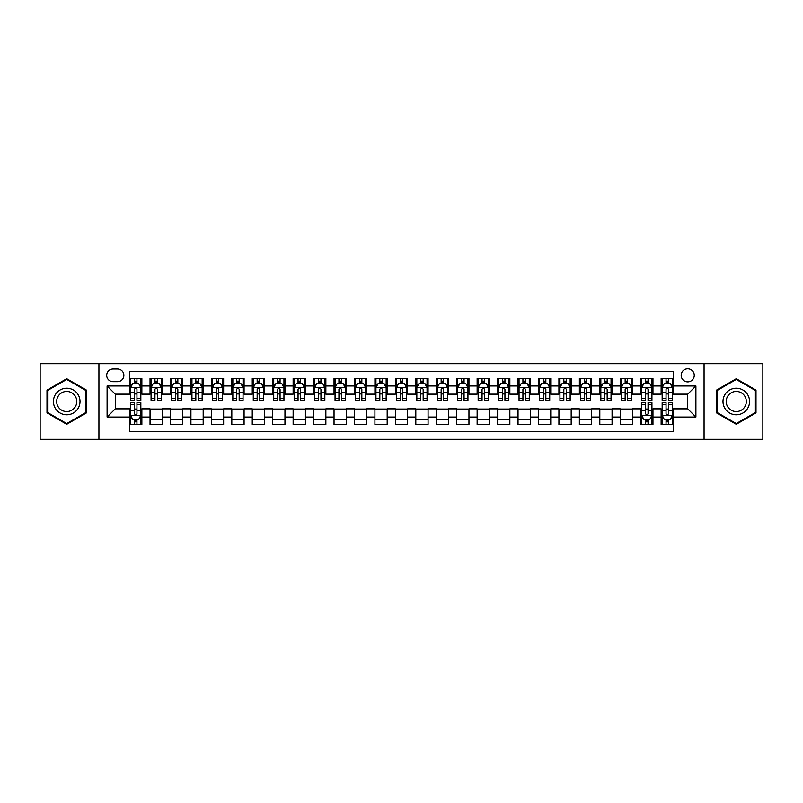 <?xml version="1.0" encoding="UTF-8"?>
<svg xmlns="http://www.w3.org/2000/svg" width="803" height="803" viewBox="0 0 803 803"><rect width="100%" height="100%" fill="white"/><g stroke="black" fill="none" stroke-linecap="round" stroke-linejoin="round"><path stroke-width="1.2" d="M687.719 368.788A6.544 6.544 0 0 0 681.175 375.332A6.544 6.544 0 0 0 687.719 381.877A6.544 6.544 0 0 0 694.264 375.332A6.544 6.544 0 0 0 687.719 368.788M704.07 439.321L762.85 439.321L762.85 363.679L704.07 363.679L704.07 439.321L98.93 439.321L98.93 363.679L40.15 363.679L40.15 439.321L98.93 439.321M673.406 378.504L661.14 378.504L661.14 385.962L652.959 385.962L652.959 394.143L661.14 394.143L661.14 385.962M652.959 385.962L652.959 378.504L640.694 378.504L640.694 385.962L632.523 385.962L632.523 394.143L640.694 394.143L640.694 385.962M632.523 385.962L632.523 378.504L620.247 378.504L620.247 385.962L612.077 385.962L612.077 394.143L620.247 394.143L620.247 385.962M612.077 385.962L612.077 378.504L599.811 378.504L599.811 385.962L591.63 385.962L591.63 394.143L599.811 394.143L599.811 385.962M591.63 385.962L591.63 378.504L579.365 378.504L579.365 385.962L571.184 385.962L571.184 394.143L579.365 394.143L579.365 385.962M571.184 385.962L571.184 378.504L558.918 378.504L558.918 385.962L550.738 385.962L550.738 394.143L558.918 394.143L558.918 385.962M550.738 385.962L550.738 378.504L538.472 378.504L538.472 385.962L530.301 385.962L530.301 394.143L538.472 394.143L538.472 385.962M530.301 385.962L530.301 378.504L518.035 378.504L518.035 385.962L509.855 385.962L509.855 394.143L518.035 394.143L518.035 385.962M509.855 385.962L509.855 378.504L497.589 378.504L497.589 385.962L489.408 385.962L489.408 394.143L497.589 394.143L497.589 385.962M489.408 385.962L489.408 378.504L477.143 378.504L477.143 385.962L468.962 385.962L468.962 394.143L477.143 394.143L477.143 385.962M468.962 385.962L468.962 378.504L456.696 378.504L456.696 385.962L448.526 385.962L448.526 394.143L456.696 394.143L456.696 385.962M448.526 385.962L448.526 378.504L436.26 378.504L436.26 385.962L428.079 385.962L428.079 394.143L436.26 394.143L436.26 385.962M428.079 385.962L428.079 378.504L415.813 378.504L415.813 385.962L407.633 385.962L407.633 394.143L415.813 394.143L415.813 385.962M407.633 385.962L407.633 378.504L395.367 378.504L395.367 385.962L387.187 385.962L387.187 394.143L395.367 394.143L395.367 385.962M387.187 385.962L387.187 378.504L374.921 378.504L374.921 385.962L366.74 385.962L366.74 394.143L374.921 394.143L374.921 385.962M366.74 385.962L366.74 378.504L354.474 378.504L354.474 385.962L346.304 385.962L346.304 394.143L354.474 394.143L354.474 385.962M346.304 385.962L346.304 378.504L334.038 378.504L334.038 385.962L325.857 385.962L325.857 394.143L334.038 394.143L334.038 385.962M325.857 385.962L325.857 378.504L313.592 378.504L313.592 385.962L305.411 385.962L305.411 394.143L313.592 394.143L313.592 385.962M305.411 385.962L305.411 378.504L293.145 378.504L293.145 385.962L284.965 385.962L284.965 394.143L293.145 394.143L293.145 385.962M284.965 385.962L284.965 378.504L272.699 378.504L272.699 385.962L264.528 385.962L264.528 394.143L272.699 394.143L272.699 385.962M264.528 385.962L264.528 378.504L252.262 378.504L252.262 385.962L244.082 385.962L244.082 394.143L252.262 394.143L252.262 385.962M244.082 385.962L244.082 378.504L231.816 378.504L231.816 385.962L223.636 385.962L223.636 394.143L231.816 394.143L231.816 385.962M223.636 385.962L223.636 378.504L211.37 378.504L211.37 385.962L203.189 385.962L203.189 394.143L211.37 394.143L211.37 385.962M203.189 385.962L203.189 378.504L190.923 378.504L190.923 385.962L182.753 385.962L182.753 394.143L190.923 394.143L190.923 385.962M182.753 385.962L182.753 378.504L170.477 378.504L170.477 385.962L162.306 385.962L162.306 394.143L170.477 394.143L170.477 385.962M162.306 385.962L162.306 378.504L150.041 378.504L150.041 394.143L141.86 394.143L141.86 378.504L129.594 378.504M129.594 424.496L141.86 424.496L141.86 408.857L150.041 408.857L150.041 424.496L162.306 424.496L162.306 408.857L170.477 408.857L170.477 417.038L162.306 417.038M170.477 417.038L170.477 424.496L182.753 424.496L182.753 408.857L190.923 408.857L190.923 417.038L182.753 417.038M190.923 417.038L190.923 424.496L203.189 424.496L203.189 408.857L211.37 408.857L211.37 417.038L203.189 417.038M211.37 417.038L211.37 424.496L223.636 424.496L223.636 408.857L231.816 408.857L231.816 417.038L223.636 417.038M231.816 417.038L231.816 424.496L244.082 424.496L244.082 408.857L252.262 408.857L252.262 417.038L244.082 417.038M252.262 417.038L252.262 424.496L264.528 424.496L264.528 408.857L272.699 408.857L272.699 417.038L264.528 417.038M272.699 417.038L272.699 424.496L284.965 424.496L284.965 408.857L293.145 408.857L293.145 417.038L284.965 417.038M293.145 417.038L293.145 424.496L305.411 424.496L305.411 408.857L313.592 408.857L313.592 417.038L305.411 417.038M313.592 417.038L313.592 424.496L325.857 424.496L325.857 408.857L334.038 408.857L334.038 417.038L325.857 417.038M334.038 417.038L334.038 424.496L346.304 424.496L346.304 408.857L354.474 408.857L354.474 417.038L346.304 417.038M354.474 417.038L354.474 424.496L366.74 424.496L366.74 408.857L374.921 408.857L374.921 417.038L366.74 417.038M374.921 417.038L374.921 424.496L387.187 424.496L387.187 408.857L395.367 408.857L395.367 417.038L387.187 417.038M395.367 417.038L395.367 424.496L407.633 424.496L407.633 408.857L415.813 408.857L415.813 417.038L407.633 417.038M415.813 417.038L415.813 424.496L428.079 424.496L428.079 408.857L436.26 408.857L436.26 417.038L428.079 417.038M436.26 417.038L436.26 424.496L448.526 424.496L448.526 408.857L456.696 408.857L456.696 417.038L448.526 417.038M456.696 417.038L456.696 424.496L468.962 424.496L468.962 408.857L477.143 408.857L477.143 417.038L468.962 417.038M477.143 417.038L477.143 424.496L489.408 424.496L489.408 408.857L497.589 408.857L497.589 417.038L489.408 417.038M497.589 417.038L497.589 424.496L509.855 424.496L509.855 408.857L518.035 408.857L518.035 417.038L509.855 417.038M518.035 417.038L518.035 424.496L530.301 424.496L530.301 408.857L538.472 408.857L538.472 417.038L530.301 417.038M538.472 417.038L538.472 424.496L550.738 424.496L550.738 408.857L558.918 408.857L558.918 417.038L550.738 417.038M558.918 417.038L558.918 424.496L571.184 424.496L571.184 408.857L579.365 408.857L579.365 417.038L571.184 417.038M579.365 417.038L579.365 424.496L591.63 424.496L591.63 408.857L599.811 408.857L599.811 417.038L591.63 417.038M599.811 417.038L599.811 424.496L612.077 424.496L612.077 408.857L620.247 408.857L620.247 417.038L612.077 417.038M620.247 417.038L620.247 424.496L632.523 424.496L632.523 408.857L640.694 408.857L640.694 417.038L632.523 417.038M640.694 417.038L640.694 424.496L652.959 424.496L652.959 408.857L661.14 408.857L661.14 417.038L652.959 417.038M113.032 381.666L117.529 381.666A6.334 6.334 0 0 0 123.873 375.332A6.334 6.334 0 0 0 117.529 368.999L113.032 368.999A6.334 6.334 0 0 0 106.699 375.332A6.334 6.334 0 0 0 113.032 381.666M704.07 363.679L98.93 363.679M673.406 385.962L673.406 371.648L129.594 371.648L129.594 394.143L115.281 394.143L115.281 408.857L129.594 408.857L129.594 431.352L673.406 431.352L673.406 408.857L687.719 408.857L687.719 394.143L673.406 394.143L673.406 385.962L695.9 385.962L695.9 417.038L673.406 417.038M129.594 417.038L107.1 417.038L107.1 385.962L129.594 385.962M661.14 417.038L661.14 424.496L673.406 424.496M129.594 383.613L130.618 383.613M134.502 383.613L136.952 383.613M140.836 383.613L141.86 383.613M129.594 393.932L130.618 393.932M134.502 393.932L136.952 393.932M140.836 393.932L141.86 393.932M129.594 409.068L130.618 409.068M134.502 409.068L136.952 409.068M140.836 409.068L141.86 409.068M129.594 419.387L130.618 419.387M134.502 419.387L136.952 419.387M140.836 419.387L141.86 419.387M150.041 393.932L151.064 393.932M154.939 393.932L157.398 393.932M161.283 393.932L162.306 393.932M150.041 383.613L151.064 383.613M154.939 383.613L157.398 383.613M161.283 383.613L162.306 383.613M150.041 409.068L162.306 409.068M150.041 419.387L162.306 419.387M170.477 409.068L182.753 409.068M170.477 419.387L182.753 419.387M170.477 383.613L171.501 383.613M175.385 383.613L177.844 383.613M181.729 383.613L182.753 383.613M170.477 393.932L171.501 393.932M175.385 393.932L177.844 393.932M181.729 393.932L182.753 393.932M190.923 409.068L203.189 409.068M190.923 419.387L203.189 419.387M190.923 383.613L191.947 383.613M195.832 383.613L198.281 383.613M202.165 383.613L203.189 383.613M190.923 393.932L191.947 393.932M195.832 393.932L198.281 393.932M202.165 393.932L203.189 393.932M211.37 409.068L223.636 409.068M211.37 419.387L223.636 419.387M211.37 383.613L212.393 383.613M216.278 383.613L218.727 383.613M222.612 383.613L223.636 383.613M211.37 393.932L212.393 393.932M216.278 393.932L218.727 393.932M222.612 393.932L223.636 393.932M231.816 409.068L244.082 409.068M231.816 419.387L244.082 419.387M231.816 383.613L232.84 383.613M236.724 383.613L239.174 383.613M243.058 383.613L244.082 383.613M231.816 393.932L232.84 393.932M236.724 393.932L239.174 393.932M243.058 393.932L244.082 393.932M252.262 409.068L264.528 409.068M252.262 419.387L264.528 419.387M252.262 383.613L253.276 383.613M257.161 383.613L259.62 383.613M263.504 383.613L264.528 383.613M252.262 393.932L253.276 393.932M257.161 393.932L259.62 393.932M263.504 393.932L264.528 393.932M272.699 409.068L284.965 409.068M272.699 419.387L284.965 419.387M272.699 383.613L273.723 383.613M277.607 383.613L280.066 383.613M283.951 383.613L284.965 383.613M272.699 393.932L273.723 393.932M277.607 393.932L280.066 393.932M283.951 393.932L284.965 393.932M293.145 409.068L305.411 409.068M293.145 419.387L305.411 419.387M293.145 383.613L294.169 383.613M298.054 383.613L300.503 383.613M304.387 383.613L305.411 383.613M293.145 393.932L294.169 393.932M298.054 393.932L300.503 393.932M304.387 393.932L305.411 393.932M313.592 409.068L325.857 409.068M313.592 419.387L325.857 419.387M313.592 383.613L314.615 383.613M318.5 383.613L320.949 383.613M324.834 383.613L325.857 383.613M313.592 393.932L314.615 393.932M318.5 393.932L320.949 393.932M324.834 393.932L325.857 393.932M334.038 409.068L346.304 409.068M334.038 419.387L346.304 419.387M334.038 383.613L335.052 383.613M338.936 383.613L341.395 383.613M345.28 383.613L346.304 383.613M334.038 393.932L335.052 393.932M338.936 393.932L341.395 393.932M345.28 393.932L346.304 393.932M354.474 409.068L366.74 409.068M354.474 419.387L366.74 419.387M354.474 383.613L355.498 383.613M359.383 383.613L361.842 383.613M365.726 383.613L366.74 383.613M354.474 393.932L355.498 393.932M359.383 393.932L361.842 393.932M365.726 393.932L366.74 393.932M374.921 409.068L387.187 409.068M374.921 419.387L387.187 419.387M374.921 383.613L375.945 383.613M379.829 383.613L382.278 383.613M386.163 383.613L387.187 383.613M374.921 393.932L375.945 393.932M379.829 393.932L382.278 393.932M386.163 393.932L387.187 393.932M395.367 409.068L407.633 409.068M395.367 419.387L407.633 419.387M395.367 383.613L396.391 383.613M400.275 383.613L402.725 383.613M406.609 383.613L407.633 383.613M395.367 393.932L396.391 393.932M400.275 393.932L402.725 393.932M406.609 393.932L407.633 393.932M415.813 409.068L428.079 409.068M415.813 419.387L428.079 419.387M415.813 383.613L416.837 383.613M420.722 383.613L423.171 383.613M427.055 383.613L428.079 383.613M415.813 393.932L416.837 393.932M420.722 393.932L423.171 393.932M427.055 393.932L428.079 393.932M436.26 409.068L448.526 409.068M436.26 419.387L448.526 419.387M436.26 383.613L437.274 383.613M441.158 383.613L443.617 383.613M447.502 383.613L448.526 383.613M436.26 393.932L437.274 393.932M441.158 393.932L443.617 393.932M447.502 393.932L448.526 393.932M456.696 409.068L468.962 409.068M456.696 419.387L468.962 419.387M456.696 383.613L457.72 383.613M461.605 383.613L464.064 383.613M467.948 383.613L468.962 383.613M456.696 393.932L457.72 393.932M461.605 393.932L464.064 393.932M467.948 393.932L468.962 393.932M477.143 409.068L489.408 409.068M477.143 419.387L489.408 419.387M477.143 383.613L478.166 383.613M482.051 383.613L484.5 383.613M488.385 383.613L489.408 383.613M477.143 393.932L478.166 393.932M482.051 393.932L484.5 393.932M488.385 393.932L489.408 393.932M497.589 409.068L509.855 409.068M497.589 419.387L509.855 419.387M497.589 383.613L498.613 383.613M502.497 383.613L504.946 383.613M508.831 383.613L509.855 383.613M497.589 393.932L498.613 393.932M502.497 393.932L504.946 393.932M508.831 393.932L509.855 393.932M518.035 409.068L530.301 409.068M518.035 419.387L530.301 419.387M518.035 383.613L519.049 383.613M522.934 383.613L525.393 383.613M529.277 383.613L530.301 383.613M518.035 393.932L519.049 393.932M522.934 393.932L525.393 393.932M529.277 393.932L530.301 393.932M538.472 409.068L550.738 409.068M538.472 419.387L550.738 419.387M538.472 383.613L539.496 383.613M543.38 383.613L545.839 383.613M549.724 383.613L550.738 383.613M538.472 393.932L539.496 393.932M543.38 393.932L545.839 393.932M549.724 393.932L550.738 393.932M558.918 409.068L571.184 409.068M558.918 419.387L571.184 419.387M558.918 383.613L559.942 383.613M563.826 383.613L566.276 383.613M570.16 383.613L571.184 383.613M558.918 393.932L559.942 393.932M563.826 393.932L566.276 393.932M570.16 393.932L571.184 393.932M579.365 409.068L591.63 409.068M579.365 419.387L591.63 419.387M579.365 383.613L580.388 383.613M584.273 383.613L586.722 383.613M590.606 383.613L591.63 383.613M579.365 393.932L580.388 393.932M584.273 393.932L586.722 393.932M590.606 393.932L591.63 393.932M599.811 409.068L612.077 409.068M599.811 419.387L612.077 419.387M599.811 383.613L600.835 383.613M604.719 383.613L607.168 383.613M611.053 383.613L612.077 383.613M599.811 393.932L600.835 393.932M604.719 393.932L607.168 393.932M611.053 393.932L612.077 393.932M620.247 409.068L632.523 409.068M620.247 419.387L632.523 419.387M620.247 383.613L621.271 383.613M625.156 383.613L627.615 383.613M631.499 383.613L632.523 383.613M620.247 393.932L621.271 393.932M625.156 393.932L627.615 393.932M631.499 393.932L632.523 393.932M640.694 409.068L641.717 409.068M645.602 409.068L648.061 409.068M651.936 409.068L652.959 409.068M640.694 419.387L641.717 419.387M645.602 419.387L648.061 419.387M651.936 419.387L652.959 419.387M640.694 383.613L641.717 383.613M645.602 383.613L648.061 383.613M651.936 383.613L652.959 383.613M640.694 393.932L641.717 393.932M645.602 393.932L648.061 393.932M651.936 393.932L652.959 393.932M661.14 409.068L662.164 409.068M666.048 409.068L668.497 409.068M672.382 409.068L673.406 409.068M661.14 419.387L662.164 419.387M666.048 419.387L668.497 419.387M672.382 419.387L673.406 419.387M661.14 383.613L662.164 383.613M666.048 383.613L668.497 383.613M672.382 383.613L673.406 383.613M661.14 393.932L662.164 393.932M666.048 393.932L668.497 393.932M672.382 393.932L673.406 393.932M115.281 394.143L107.1 385.962M115.281 408.857L107.1 417.038M695.9 385.962L687.719 394.143M695.9 417.038L687.719 408.857M66.729 424.285L86.453 412.893L86.453 390.107L66.729 378.715L46.996 390.107L46.996 412.893L66.729 424.285M756.004 390.107L736.271 378.715L716.547 390.107L716.547 412.893L736.271 424.285L756.004 412.893L756.004 390.107M136.952 381.154L134.502 381.154M140.836 398.609L136.952 398.609L136.952 400.275L140.836 400.275L140.836 387.799L138.789 383.714L132.656 383.714L130.618 387.799L130.618 400.275L134.502 400.275L134.502 398.609L130.618 398.609M130.618 387.799L130.618 378.504M140.836 387.799L140.836 378.504M134.502 383.714L134.502 378.504M136.952 378.504L136.952 383.714M136.952 398.609L136.952 389.335C136.139 387.759 135.316 387.759 134.502 389.335L134.502 398.609M134.502 421.846L136.952 421.846M130.618 404.391L134.502 404.391L134.502 402.725L130.618 402.725L130.618 415.201L132.656 419.286L138.789 419.286L140.836 415.201L140.836 402.725L136.952 402.725L136.952 404.391L140.836 404.391M140.836 415.201L140.836 424.496M130.618 415.201L130.618 424.496M136.952 419.286L136.952 424.496M134.502 424.496L134.502 419.286M134.502 404.391L134.502 413.665C135.316 415.241 136.139 415.241 136.952 413.665L136.952 404.391M66.729 388.21A13.29 13.29 0 0 0 53.44 401.5A13.29 13.29 0 0 0 66.729 414.79A13.29 13.29 0 0 0 80.019 401.5A13.29 13.29 0 0 0 66.729 388.21M66.729 391.442A10.058 10.058 0 0 0 56.662 401.5A10.058 10.058 0 0 0 66.729 411.558A10.058 10.058 0 0 0 76.787 401.5A10.058 10.058 0 0 0 66.729 391.442M85.841 412.531L66.729 423.572L47.608 412.531L47.608 390.469L66.729 379.428L85.841 390.469L85.841 412.531M724.768 394.855A13.29 13.29 0 0 0 729.626 413.013A13.29 13.29 0 0 0 747.784 408.145A13.29 13.29 0 0 0 742.916 389.987A13.29 13.29 0 0 0 724.768 394.855M727.558 396.471A10.058 10.058 0 0 0 731.242 410.213A10.058 10.058 0 0 0 744.983 406.529A10.058 10.058 0 0 0 741.299 392.787A10.058 10.058 0 0 0 727.558 396.471M755.392 390.469L755.392 412.531L736.271 423.572L717.159 412.531L717.159 390.469L736.271 379.428L755.392 390.469M157.398 381.154L154.939 381.154M161.283 398.609L157.398 398.609L157.398 400.275L161.283 400.275L161.283 387.799L159.235 383.714L153.102 383.714L151.064 387.799L151.064 400.275L154.939 400.275L154.939 398.609L151.064 398.609M151.064 387.799L151.064 378.504M161.283 387.799L161.283 378.504M154.939 383.714L154.939 378.504M157.398 378.504L157.398 383.714M157.398 398.609L157.398 389.335C156.585 387.759 155.762 387.759 154.939 389.335L154.939 398.609M177.844 381.154L175.385 381.154M181.729 398.609L177.844 398.609L177.844 400.275L181.729 400.275L181.729 387.799L179.681 383.714L173.548 383.714L171.501 387.799L171.501 400.275L175.385 400.275L175.385 398.609L171.501 398.609M171.501 387.799L171.501 378.504M181.729 387.799L181.729 378.504M175.385 383.714L175.385 378.504M177.844 378.504L177.844 383.714M177.844 398.609L177.844 389.335C177.021 387.759 176.208 387.759 175.385 389.335L175.385 398.609M198.281 381.154L195.832 381.154M202.165 398.609L198.281 398.609L198.281 400.275L202.165 400.275L202.165 387.799L200.128 383.714L193.995 383.714L191.947 387.799L191.947 400.275L195.832 400.275L195.832 398.609L191.947 398.609M191.947 387.799L191.947 378.504M202.165 387.799L202.165 378.504M195.832 383.714L195.832 378.504M198.281 378.504L198.281 383.714M198.281 398.609L198.281 389.335C197.468 387.759 196.655 387.759 195.832 389.335L195.832 398.609M218.727 381.154L216.278 381.154M222.612 398.609L218.727 398.609L218.727 400.275L222.612 400.275L222.612 387.799L220.574 383.714L214.441 383.714L212.393 387.799L212.393 400.275L216.278 400.275L216.278 398.609L212.393 398.609M212.393 387.799L212.393 378.504M222.612 387.799L222.612 378.504M216.278 383.714L216.278 378.504M218.727 378.504L218.727 383.714M218.727 398.609L218.727 389.335C217.914 387.759 217.091 387.759 216.278 389.335L216.278 398.609M239.174 381.154L236.724 381.154M243.058 398.609L239.174 398.609L239.174 400.275L243.058 400.275L243.058 387.799L241.01 383.714L234.877 383.714L232.84 387.799L232.84 400.275L236.724 400.275L236.724 398.609L232.84 398.609M232.84 387.799L232.84 378.504M243.058 387.799L243.058 378.504M236.724 383.714L236.724 378.504M239.174 378.504L239.174 383.714M239.174 398.609L239.174 389.335C238.361 387.759 237.537 387.759 236.724 389.335L236.724 398.609M259.62 381.154L257.161 381.154M263.504 398.609L259.62 398.609L259.62 400.275L263.504 400.275L263.504 387.799L261.457 383.714L255.324 383.714L253.276 387.799L253.276 400.275L257.161 400.275L257.161 398.609L253.276 398.609M253.276 387.799L253.276 378.504M263.504 387.799L263.504 378.504M257.161 383.714L257.161 378.504M259.62 378.504L259.62 383.714M259.62 398.609L259.62 389.335C258.797 387.759 257.984 387.759 257.161 389.335L257.161 398.609M280.066 381.154L277.607 381.154M283.951 398.609L280.066 398.609L280.066 400.275L283.951 400.275L283.951 387.799L281.903 383.714L275.77 383.714L273.723 387.799L273.723 400.275L277.607 400.275L277.607 398.609L273.723 398.609M273.723 387.799L273.723 378.504M283.951 387.799L283.951 378.504M277.607 383.714L277.607 378.504M280.066 378.504L280.066 383.714M280.066 398.609L280.066 389.335C279.243 387.759 278.43 387.759 277.607 389.335L277.607 398.609M300.503 381.154L298.054 381.154M304.387 398.609L300.503 398.609L300.503 400.275L304.387 400.275L304.387 387.799L302.35 383.714L296.217 383.714L294.169 387.799L294.169 400.275L298.054 400.275L298.054 398.609L294.169 398.609M294.169 387.799L294.169 378.504M304.387 387.799L304.387 378.504M298.054 383.714L298.054 378.504M300.503 378.504L300.503 383.714M300.503 398.609L300.503 389.335C299.69 387.759 298.867 387.759 298.054 389.335L298.054 398.609M320.949 381.154L318.5 381.154M324.834 398.609L320.949 398.609L320.949 400.275L324.834 400.275L324.834 387.799L322.786 383.714L316.653 383.714L314.615 387.799L314.615 400.275L318.5 400.275L318.5 398.609L314.615 398.609M314.615 387.799L314.615 378.504M324.834 387.799L324.834 378.504M318.5 383.714L318.5 378.504M320.949 378.504L320.949 383.714M320.949 398.609L320.949 389.335C320.136 387.759 319.313 387.759 318.5 389.335L318.5 398.609M341.395 381.154L338.936 381.154M345.28 398.609L341.395 398.609L341.395 400.275L345.28 400.275L345.28 387.799L343.232 383.714L337.099 383.714L335.052 387.799L335.052 400.275L338.936 400.275L338.936 398.609L335.052 398.609M335.052 387.799L335.052 378.504M345.28 387.799L345.28 378.504M338.936 383.714L338.936 378.504M341.395 378.504L341.395 383.714M341.395 398.609L341.395 389.335C340.582 387.759 339.759 387.759 338.936 389.335L338.936 398.609M361.842 381.154L359.383 381.154M365.726 398.609L361.842 398.609L361.842 400.275L365.726 400.275L365.726 387.799L363.679 383.714L357.546 383.714L355.498 387.799L355.498 400.275L359.383 400.275L359.383 398.609L355.498 398.609M355.498 387.799L355.498 378.504M365.726 387.799L365.726 378.504M359.383 383.714L359.383 378.504M361.842 378.504L361.842 383.714M361.842 398.609L361.842 389.335C361.019 387.759 360.206 387.759 359.383 389.335L359.383 398.609M382.278 381.154L379.829 381.154M386.163 398.609L382.278 398.609L382.278 400.275L386.163 400.275L386.163 387.799L384.125 383.714L377.992 383.714L375.945 387.799L375.945 400.275L379.829 400.275L379.829 398.609L375.945 398.609M375.945 387.799L375.945 378.504M386.163 387.799L386.163 378.504M379.829 383.714L379.829 378.504M382.278 378.504L382.278 383.714M382.278 398.609L382.278 389.335C381.465 387.759 380.652 387.759 379.829 389.335L379.829 398.609M402.725 381.154L400.275 381.154M406.609 398.609L402.725 398.609L402.725 400.275L406.609 400.275L406.609 387.799L404.571 383.714L398.429 383.714L396.391 387.799L396.391 400.275L400.275 400.275L400.275 398.609L396.391 398.609M396.391 387.799L396.391 378.504M406.609 387.799L406.609 378.504M400.275 383.714L400.275 378.504M402.725 378.504L402.725 383.714M402.725 398.609L402.725 389.335C401.912 387.759 401.088 387.759 400.275 389.335L400.275 398.609M423.171 381.154L420.722 381.154M427.055 398.609L423.171 398.609L423.171 400.275L427.055 400.275L427.055 387.799L425.008 383.714L418.875 383.714L416.837 387.799L416.837 400.275L420.722 400.275L420.722 398.609L416.837 398.609M416.837 387.799L416.837 378.504M427.055 387.799L427.055 378.504M420.722 383.714L420.722 378.504M423.171 378.504L423.171 383.714M423.171 398.609L423.171 389.335C422.358 387.759 421.535 387.759 420.722 389.335L420.722 398.609M443.617 381.154L441.158 381.154M447.502 398.609L443.617 398.609L443.617 400.275L447.502 400.275L447.502 387.799L445.454 383.714L439.321 383.714L437.274 387.799L437.274 400.275L441.158 400.275L441.158 398.609L437.274 398.609M437.274 387.799L437.274 378.504M447.502 387.799L447.502 378.504M441.158 383.714L441.158 378.504M443.617 378.504L443.617 383.714M443.617 398.609L443.617 389.335C442.794 387.759 441.981 387.759 441.158 389.335L441.158 398.609M464.064 381.154L461.605 381.154M467.948 398.609L464.064 398.609L464.064 400.275L467.948 400.275L467.948 387.799L465.901 383.714L459.768 383.714L457.72 387.799L457.72 400.275L461.605 400.275L461.605 398.609L457.72 398.609M457.72 387.799L457.72 378.504M467.948 387.799L467.948 378.504M461.605 383.714L461.605 378.504M464.064 378.504L464.064 383.714M464.064 398.609L464.064 389.335C463.241 387.759 462.428 387.759 461.605 389.335L461.605 398.609M484.5 381.154L482.051 381.154M488.385 398.609L484.5 398.609L484.5 400.275L488.385 400.275L488.385 387.799L486.347 383.714L480.214 383.714L478.166 387.799L478.166 400.275L482.051 400.275L482.051 398.609L478.166 398.609M478.166 387.799L478.166 378.504M488.385 387.799L488.385 378.504M482.051 383.714L482.051 378.504M484.5 378.504L484.5 383.714M484.5 398.609L484.5 389.335C483.687 387.759 482.864 387.759 482.051 389.335L482.051 398.609M504.946 381.154L502.497 381.154M508.831 398.609L504.946 398.609L504.946 400.275L508.831 400.275L508.831 387.799L506.783 383.714L500.65 383.714L498.613 387.799L498.613 400.275L502.497 400.275L502.497 398.609L498.613 398.609M498.613 387.799L498.613 378.504M508.831 387.799L508.831 378.504M502.497 383.714L502.497 378.504M504.946 378.504L504.946 383.714M504.946 398.609L504.946 389.335C504.133 387.759 503.31 387.759 502.497 389.335L502.497 398.609M525.393 381.154L522.934 381.154M529.277 398.609L525.393 398.609L525.393 400.275L529.277 400.275L529.277 387.799L527.23 383.714L521.097 383.714L519.049 387.799L519.049 400.275L522.934 400.275L522.934 398.609L519.049 398.609M519.049 387.799L519.049 378.504M529.277 387.799L529.277 378.504M522.934 383.714L522.934 378.504M525.393 378.504L525.393 383.714M525.393 398.609L525.393 389.335C524.57 387.759 523.757 387.759 522.934 389.335L522.934 398.609M545.839 381.154L543.38 381.154M549.724 398.609L545.839 398.609L545.839 400.275L549.724 400.275L549.724 387.799L547.676 383.714L541.543 383.714L539.496 387.799L539.496 400.275L543.38 400.275L543.38 398.609L539.496 398.609M539.496 387.799L539.496 378.504M549.724 387.799L549.724 378.504M543.38 383.714L543.38 378.504M545.839 378.504L545.839 383.714M545.839 398.609L545.839 389.335C545.016 387.759 544.203 387.759 543.38 389.335L543.38 398.609M566.276 381.154L563.826 381.154M570.16 398.609L566.276 398.609L566.276 400.275L570.16 400.275L570.16 387.799L568.122 383.714L561.99 383.714L559.942 387.799L559.942 400.275L563.826 400.275L563.826 398.609L559.942 398.609M559.942 387.799L559.942 378.504M570.16 387.799L570.16 378.504M563.826 383.714L563.826 378.504M566.276 378.504L566.276 383.714M566.276 398.609L566.276 389.335C565.463 387.759 564.65 387.759 563.826 389.335L563.826 398.609M586.722 381.154L584.273 381.154M590.606 398.609L586.722 398.609L586.722 400.275L590.606 400.275L590.606 387.799L588.559 383.714L582.426 383.714L580.388 387.799L580.388 400.275L584.273 400.275L584.273 398.609L580.388 398.609M580.388 387.799L580.388 378.504M590.606 387.799L590.606 378.504M584.273 383.714L584.273 378.504M586.722 378.504L586.722 383.714M586.722 398.609L586.722 389.335C585.909 387.759 585.086 387.759 584.273 389.335L584.273 398.609M607.168 381.154L604.719 381.154M611.053 398.609L607.168 398.609L607.168 400.275L611.053 400.275L611.053 387.799L609.005 383.714L602.872 383.714L600.835 387.799L600.835 400.275L604.719 400.275L604.719 398.609L600.835 398.609M600.835 387.799L600.835 378.504M611.053 387.799L611.053 378.504M604.719 383.714L604.719 378.504M607.168 378.504L607.168 383.714M607.168 398.609L607.168 389.335C606.355 387.759 605.532 387.759 604.719 389.335L604.719 398.609M627.615 381.154L625.156 381.154M631.499 398.609L627.615 398.609L627.615 400.275L631.499 400.275L631.499 387.799L629.452 383.714L623.319 383.714L621.271 387.799L621.271 400.275L625.156 400.275L625.156 398.609L621.271 398.609M621.271 387.799L621.271 378.504M631.499 387.799L631.499 378.504M625.156 383.714L625.156 378.504M627.615 378.504L627.615 383.714M627.615 398.609L627.615 389.335C626.792 387.759 625.979 387.759 625.156 389.335L625.156 398.609M648.061 381.154L645.602 381.154M651.936 398.609L648.061 398.609L648.061 400.275L651.936 400.275L651.936 387.799L649.898 383.714L643.765 383.714L641.717 387.799L641.717 400.275L645.602 400.275L645.602 398.609L641.717 398.609M641.717 387.799L641.717 378.504M651.936 387.799L651.936 378.504M645.602 383.714L645.602 378.504M648.061 378.504L648.061 383.714M648.061 398.609L648.061 389.335C647.238 387.759 646.425 387.759 645.602 389.335L645.602 398.609M645.602 421.846L648.061 421.846M641.717 404.391L645.602 404.391L645.602 402.725L641.717 402.725L641.717 415.201L643.765 419.286L649.898 419.286L651.936 415.201L651.936 402.725L648.061 402.725L648.061 404.391L651.936 404.391M651.936 415.201L651.936 424.496M641.717 415.201L641.717 424.496M648.061 419.286L648.061 424.496M645.602 424.496L645.602 419.286M645.602 404.391L645.602 413.665C646.415 415.241 647.238 415.241 648.061 413.665L648.061 404.391M668.497 381.154L666.048 381.154M672.382 398.609L668.497 398.609L668.497 400.275L672.382 400.275L672.382 387.799L670.344 383.714L664.211 383.714L662.164 387.799L662.164 400.275L666.048 400.275L666.048 398.609L662.164 398.609M662.164 387.799L662.164 378.504M672.382 387.799L672.382 378.504M666.048 383.714L666.048 378.504M668.497 378.504L668.497 383.714M668.497 398.609L668.497 389.335C667.684 387.759 666.861 387.759 666.048 389.335L666.048 398.609M666.048 421.846L668.497 421.846M662.164 404.391L666.048 404.391L666.048 402.725L662.164 402.725L662.164 415.201L664.211 419.286L670.344 419.286L672.382 415.201L672.382 402.725L668.497 402.725L668.497 404.391L672.382 404.391M672.382 415.201L672.382 424.496M662.164 415.201L662.164 424.496M668.497 419.286L668.497 424.496M666.048 424.496L666.048 419.286M666.048 404.391L666.048 413.665C666.861 415.241 667.684 415.241 668.497 413.665L668.497 404.391M150.041 417.038L141.86 417.038M150.041 385.962L141.86 385.962M140.786 387.698L130.668 387.698M130.618 384.838L132.093 384.838M139.351 384.838L140.836 384.838M134.502 392.537L130.618 392.537M140.836 392.537L136.952 392.537M136.952 382.459L134.502 382.459M130.668 415.302L140.786 415.302M140.836 418.162L139.351 418.162M132.093 418.162L130.618 418.162M136.952 410.463L140.836 410.463M130.618 410.463L134.502 410.463M134.502 420.541L136.952 420.541M161.232 387.698L151.115 387.698M151.064 384.838L152.54 384.838M159.797 384.838L161.283 384.838M154.939 392.537L151.064 392.537M161.283 392.537L157.398 392.537M157.398 382.459L154.939 382.459M181.679 387.698L171.551 387.698M171.501 384.838L172.986 384.838M180.243 384.838L181.729 384.838M175.385 392.537L171.501 392.537M181.729 392.537L177.844 392.537M177.844 382.459L175.385 382.459M202.115 387.698L191.997 387.698M191.947 384.838L193.433 384.838M200.69 384.838L202.165 384.838M195.832 392.537L191.947 392.537M202.165 392.537L198.281 392.537M198.281 382.459L195.832 382.459M222.561 387.698L212.444 387.698M212.393 384.838L213.869 384.838M221.136 384.838L222.612 384.838M216.278 392.537L212.393 392.537M222.612 392.537L218.727 392.537M218.727 382.459L216.278 382.459M243.008 387.698L232.89 387.698M232.84 384.838L234.315 384.838M241.573 384.838L243.058 384.838M236.724 392.537L232.84 392.537M243.058 392.537L239.174 392.537M239.174 382.459L236.724 382.459M263.454 387.698L253.326 387.698M253.276 384.838L254.762 384.838M262.019 384.838L263.504 384.838M257.161 392.537L253.276 392.537M263.504 392.537L259.62 392.537M259.62 382.459L257.161 382.459M283.891 387.698L273.773 387.698M273.723 384.838L275.208 384.838M282.465 384.838L283.951 384.838M277.607 392.537L273.723 392.537M283.951 392.537L280.066 392.537M280.066 382.459L277.607 382.459M304.337 387.698L294.219 387.698M294.169 384.838L295.655 384.838M302.912 384.838L304.387 384.838M298.054 392.537L294.169 392.537M304.387 392.537L300.503 392.537M300.503 382.459L298.054 382.459M324.783 387.698L314.666 387.698M314.615 384.838L316.091 384.838M323.348 384.838L324.834 384.838M318.5 392.537L314.615 392.537M324.834 392.537L320.949 392.537M320.949 382.459L318.5 382.459M345.23 387.698L335.112 387.698M335.052 384.838L336.537 384.838M343.794 384.838L345.28 384.838M338.936 392.537L335.052 392.537M345.28 392.537L341.395 392.537M341.395 382.459L338.936 382.459M365.676 387.698L355.548 387.698M355.498 384.838L356.984 384.838M364.241 384.838L365.726 384.838M359.383 392.537L355.498 392.537M365.726 392.537L361.842 392.537M361.842 382.459L359.383 382.459M386.113 387.698L375.995 387.698M375.945 384.838L377.43 384.838M384.687 384.838L386.163 384.838M379.829 392.537L375.945 392.537M386.163 392.537L382.278 392.537M382.278 382.459L379.829 382.459M406.559 387.698L396.441 387.698M396.391 384.838L397.866 384.838M405.134 384.838L406.609 384.838M400.275 392.537L396.391 392.537M406.609 392.537L402.725 392.537M402.725 382.459L400.275 382.459M427.005 387.698L416.887 387.698M416.837 384.838L418.313 384.838M425.57 384.838L427.055 384.838M420.722 392.537L416.837 392.537M427.055 392.537L423.171 392.537M423.171 382.459L420.722 382.459M447.452 387.698L437.324 387.698M437.274 384.838L438.759 384.838M446.016 384.838L447.502 384.838M441.158 392.537L437.274 392.537M447.502 392.537L443.617 392.537M443.617 382.459L441.158 382.459M467.888 387.698L457.77 387.698M457.72 384.838L459.206 384.838M466.463 384.838L467.948 384.838M461.605 392.537L457.72 392.537M467.948 392.537L464.064 392.537M464.064 382.459L461.605 382.459M488.334 387.698L478.217 387.698M478.166 384.838L479.652 384.838M486.909 384.838L488.385 384.838M482.051 392.537L478.166 392.537M488.385 392.537L484.5 392.537M484.5 382.459L482.051 382.459M508.781 387.698L498.663 387.698M498.613 384.838L500.088 384.838M507.345 384.838L508.831 384.838M502.497 392.537L498.613 392.537M508.831 392.537L504.946 392.537M504.946 382.459L502.497 382.459M529.227 387.698L519.109 387.698M519.049 384.838L520.535 384.838M527.792 384.838L529.277 384.838M522.934 392.537L519.049 392.537M529.277 392.537L525.393 392.537M525.393 382.459L522.934 382.459M549.674 387.698L539.546 387.698M539.496 384.838L540.981 384.838M548.238 384.838L549.724 384.838M543.38 392.537L539.496 392.537M549.724 392.537L545.839 392.537M545.839 382.459L543.38 382.459M570.11 387.698L559.992 387.698M559.942 384.838L561.427 384.838M568.685 384.838L570.16 384.838M563.826 392.537L559.942 392.537M570.16 392.537L566.276 392.537M566.276 382.459L563.826 382.459M590.556 387.698L580.439 387.698M580.388 384.838L581.864 384.838M589.131 384.838L590.606 384.838M584.273 392.537L580.388 392.537M590.606 392.537L586.722 392.537M586.722 382.459L584.273 382.459M611.003 387.698L600.885 387.698M600.835 384.838L602.31 384.838M609.567 384.838L611.053 384.838M604.719 392.537L600.835 392.537M611.053 392.537L607.168 392.537M607.168 382.459L604.719 382.459M631.449 387.698L621.321 387.698M621.271 384.838L622.757 384.838M630.014 384.838L631.499 384.838M625.156 392.537L621.271 392.537M631.499 392.537L627.615 392.537M627.615 382.459L625.156 382.459M651.885 387.698L641.768 387.698M641.717 384.838L643.203 384.838M650.46 384.838L651.936 384.838M645.602 392.537L641.717 392.537M651.936 392.537L648.061 392.537M648.061 382.459L645.602 382.459M641.768 415.302L651.885 415.302M651.936 418.162L650.46 418.162M643.203 418.162L641.717 418.162M648.061 410.463L651.936 410.463M641.717 410.463L645.602 410.463M645.602 420.541L648.061 420.541M672.332 387.698L662.214 387.698M662.164 384.838L663.649 384.838M670.906 384.838L672.382 384.838M666.048 392.537L662.164 392.537M672.382 392.537L668.497 392.537M668.497 382.459L666.048 382.459M662.214 415.302L672.332 415.302M672.382 418.162L670.906 418.162M663.649 418.162L662.164 418.162M668.497 410.463L672.382 410.463M662.164 410.463L666.048 410.463M666.048 420.541L668.497 420.541"/></g></svg>

